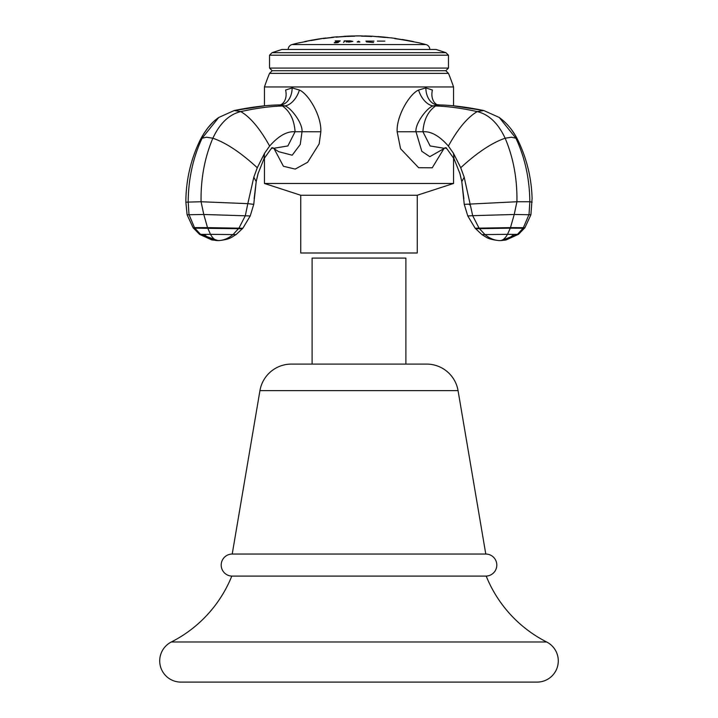 <?xml version="1.0" encoding="UTF-8"?>
<svg xmlns="http://www.w3.org/2000/svg" width="718" height="718" viewBox="0 0 718 718"><rect width="100%" height="100%" fill="white"/><g stroke="black" fill="none" stroke-linecap="round" stroke-linejoin="round"><path stroke-width="1.08" d="M546.667 641.991A21.199 21.199 0 0 1 537.091 682.1L180.909 682.1A21.199 21.199 0 0 1 171.333 641.991A127.203 127.203 0 0 0 231.797 576.096L486.203 576.096A127.203 127.203 0 0 0 546.667 641.991L171.333 641.991M485.781 554.045L232.219 554.045L259.943 390.637L458.057 390.637L485.781 554.045A11.021 11.021 0 0 1 496.802 565.075A11.021 11.021 0 0 1 485.781 576.096M232.219 576.096A11.021 11.021 0 0 1 221.198 565.075A11.021 11.021 0 0 1 232.219 554.045M458.057 390.637A31.888 31.888 0 0 0 426.627 364.089L291.373 364.089A31.888 31.888 0 0 0 259.943 390.637M405.894 364.089L405.894 258.085L312.106 258.085L312.106 364.089L405.894 364.089M417.257 195.251L300.743 195.251L300.743 252.996L417.257 252.996L417.257 195.251L453.552 183.458L264.448 183.458L264.448 157.888M453.552 183.458L453.552 157.888M532.128 202.162L529.821 201.74L529.031 214.476L523.153 228.171L517.481 234.328L501.433 240.566L506.118 239.956L518.513 234.319L524.912 227.714L530.907 214.763L532.101 198.554C531.5 178.118 526.85 158.849 518.163 140.737C513.594 131.143 507.294 123.379 499.252 117.465L483.806 110.545L453.552 105.86L453.552 86.95L264.448 86.95A230.666 230.666 0 0 1 269.528 73.38L448.472 73.38A230.666 230.666 0 0 1 453.552 86.95M299.397 90.046A16.963 10.016 -64.3 0 1 284.705 105.905L280.2 104.864L281.088 104.631A16.963 12.332 -120.7 0 0 285.593 90.046L292.136 87.901L299.397 90.046C308.067 93.627 321.538 115.266 320.847 131.753L302.009 131.726C302.942 123.092 290.216 106.874 284.705 105.905L282.452 105.986C290.045 111.389 294.254 119.969 295.08 131.726L287.873 145.96L273.504 148.33L278.683 151.686L292.199 155.205L300.259 144.462L302.009 131.726L295.08 131.726C286.967 131.161 278.485 135.944 269.627 146.068C260.087 128.782 250.474 117.294 240.79 111.595L234.194 110.545L264.448 105.86L264.448 86.95M300.743 195.251L264.448 183.458M272.077 52.665L445.923 52.665L436.086 49.47L281.914 49.47L272.077 52.665L269.528 55.205L269.528 68.084L272.185 70.732L445.815 70.732L448.472 73.38M272.185 70.732L269.528 73.38M269.528 68.084L448.472 68.084L445.815 70.732M269.528 55.205L448.472 55.205L448.472 68.084M445.923 52.665L448.472 55.205M269.627 146.068L264.556 153.266L257.277 167.734L253.822 177.193L247.818 203.652L201.076 201.74L185.872 202.162L185.899 198.554C186.501 178.118 191.15 158.849 199.837 140.737L202.413 135.881M257.277 167.734C240.781 152.548 225.973 142.711 212.86 138.224C219.834 123.281 229.141 114.404 240.79 111.595C256.227 108.203 270.112 106.336 282.452 105.986L278.279 104.936L279.966 104.873M253.822 177.193L256.2 181.645L253.75 204.361L247.818 203.652L245.323 215.678L238.95 228.136L233.081 234.526C228.36 238.475 223.334 240.503 218.012 240.611C212.986 240.548 208.426 238.475 204.316 234.391L199.487 234.319L193.088 227.714L187.093 214.763L185.863 202.162M320.847 131.753L319.16 143.905L307.627 162.286L295.206 169.08L283.422 166.271L274.034 148.545M446.524 147.845L444.496 148.33L429.813 156.668L421.816 151.319L415.991 131.726C414.851 123.738 427.47 107 433.295 105.905L438.034 104.873M517.391 139.175L518.163 140.737L515.91 138.224C524.957 157.628 529.588 178.809 529.821 201.74L516.924 201.74L464.25 204.361L461.8 181.645L464.178 177.193L472.677 215.678L467.777 215.956L464.259 204.361L467.777 215.956L475.154 228.243L467.777 215.956M443.966 148.545L432.236 167.797L418.639 167.716L400.545 148.698L397.153 131.753L422.92 131.726C431.051 131.17 439.533 135.953 448.373 146.068L453.444 153.266L460.723 167.734L464.178 177.193M518.513 234.319L513.684 234.391C509.574 238.475 505.014 240.548 499.988 240.611C502.708 240.503 505.212 238.412 507.518 234.328L481.957 234.624L475.154 228.243L479.05 228.136L479.427 228.656L475.594 228.764M397.153 131.753C396.246 116.298 409.538 93.807 418.603 90.046L425.864 87.901L432.407 90.046A16.963 12.332 120.7 0 0 436.921 104.631L439.721 104.936L435.548 105.986C447.888 106.336 461.773 108.203 477.21 111.595C488.859 114.404 498.166 123.281 505.14 138.224C513.361 157.628 517.292 178.809 516.924 201.74L514.223 214.476L472.677 215.678L479.05 228.136L510.48 227.624L510.283 228.171L479.427 228.656L484.919 234.526C489.64 238.475 494.666 240.503 499.988 240.611L500.491 240.611M470.29 204.818L469.419 204.792M288.187 49.47A5.089 5.089 0 0 1 291.984 44.579A263.003 263.003 0 0 1 298.787 42.883L306.38 41.456M429.813 49.47A5.089 5.089 0 0 0 426.016 44.579A263.003 263.003 0 0 0 418.361 42.685L406.487 40.495A262.734 262.734 0 0 0 394.622 38.593L395.977 38.61L394.622 38.593M395.977 38.512L395.977 38.512A263.003 263.003 0 0 0 391.391 37.901L372.741 36.268A263.003 263.003 0 0 0 366.288 35.999A262.914 89.921 -90 0 0 362.85 36.097M311.136 40.567L322.535 38.476A262.258 236.554 -90 0 0 320.237 38.79L304.728 41.563A263.003 263.003 0 0 1 325.846 38L323.378 38.593A262.734 262.734 0 0 1 333.556 37.399L332.29 37.264A263.003 263.003 0 0 1 337.379 36.789L336.105 37.165A262.734 262.734 0 0 1 346.282 36.474L343.823 36.34A263.003 263.003 0 0 1 352.556 35.981A262.932 89.93 90 0 0 350.779 36.071L347.126 36.438A262.734 262.734 0 0 1 354.764 36.205L353.355 36.017A262.976 89.947 -90 0 1 353.723 35.99A262.967 262.967 0 0 1 362.419 35.954A262.994 89.947 90 0 1 362.787 35.981L361.378 36.178A262.734 262.734 0 0 1 371.718 36.474L368.074 36.106A262.914 89.921 -90 0 0 366.288 35.999M303.534 41.985L298.787 42.883M304.728 41.563L320.084 38.817M331.438 37.354L333.556 37.3A262.833 262.833 0 0 0 325.846 38.171L325.209 38.35A262.734 262.734 0 0 0 323.378 38.593L325.846 38M333.556 37.3A262.833 262.833 0 0 0 332.29 37.435A262.833 262.833 0 0 1 333.556 37.309L333.556 37.399A262.734 262.734 0 0 0 332.075 37.551L331.438 37.524M336.706 36.968L337.2 36.914M343.823 36.34L346.282 36.474M354.1 35.981A262.932 89.93 90 0 0 352.556 35.981M370.021 36.403L371.718 36.349M385.288 37.462L380.54 37.049M387.998 37.507L387.998 37.515A263.003 263.003 0 0 0 377.83 36.573M305.608 41.59L306.577 41.42M361.181 35.909A263.003 263.003 0 0 0 354.961 35.936A262.976 89.947 -90 0 1 355.266 35.927A263.003 263.003 0 0 1 360.876 35.909A262.994 89.947 90 0 1 361.181 35.909M359.332 35.936A262.994 89.947 90 0 1 360.562 35.909M355.572 35.927A262.976 89.947 -90 0 1 356.81 35.945M349.262 36.349L350.779 36.241A262.761 89.867 -90 0 1 352.556 36.151A262.833 262.833 0 0 1 354.764 36.106A262.797 262.797 0 0 0 353.723 36.16A262.806 89.885 90 0 0 353.355 36.187L353.427 36.223M362.716 36.196L362.787 36.151A262.824 89.894 -90 0 0 362.419 36.124A262.797 262.797 0 0 0 361.378 36.115M361.378 36.08A262.833 262.833 0 0 1 366.288 36.169A262.743 89.867 90 0 1 368.074 36.268L369.591 36.385M354.1 36.151A262.761 89.867 -90 0 1 354.764 36.169M335.207 40.89A258.031 235.728 90 0 1 340.242 40.881M344.11 40.908A258.031 252.395 90 0 1 350.411 40.881L352.834 41.411L348.733 42.147M343.554 42.38A262.976 54.676 -90 0 1 344.469 41.429M377.363 41.114L384.848 41.123M365.92 41.114L373.997 41.123M366.413 41.886L373.557 42.515M395.78 38.754L395.977 38.682A262.833 262.833 0 0 1 413.685 41.824M336.078 41.922A256.981 234.759 90 0 1 337.478 41.931C339.327 42.245 338.77 42.55 335.818 42.847A256.057 233.924 -90 0 0 334.426 42.847L334.256 42.766A263.003 106.973 -90 0 1 335.629 42.003L336.078 41.922M337.801 41.034A257.87 235.576 90 0 1 338.815 41.043C340.278 41.267 339.838 41.491 337.505 41.707A257.197 234.965 -90 0 0 336.491 41.707L336.32 41.635A263.003 106.973 -90 0 1 337.352 41.105L337.801 41.034M346.3 41.913L346.166 41.877A263.003 54.685 -90 0 1 346.92 41.123L347.117 41.088A257.816 252.18 90 0 1 349.092 41.088C351.299 41.366 351.03 41.635 348.275 41.913A256.99 251.381 -90 0 0 346.3 41.913M359.897 42.003A256.9 256.9 0 0 0 357.178 42.003A262.42 89.75 -90 0 1 358.542 41.204A262.357 89.732 90 0 1 359.897 42.003M403.094 39.759L402.251 39.589L403.094 39.795A262.842 262.842 0 0 1 406.487 40.387L412.931 41.536L406.487 40.361A262.869 262.869 0 0 0 403.094 39.759M375.792 36.609A262.833 262.833 0 0 1 377.83 36.744L380.316 37.031M337.379 36.959A262.833 262.833 0 0 0 336.105 37.067A262.833 262.833 0 0 1 337.379 36.959L338.223 36.896L337.379 36.959M337.747 37.022L338.223 36.896M336.105 37.067A262.833 262.833 0 0 1 343.823 36.51L344.452 36.573M250.223 215.956L253.741 204.361L250.223 215.956L242.846 228.243L207.52 227.624L210.482 234.328L236.042 234.624L242.846 228.243L250.223 215.956L203.777 214.476L207.52 227.624L194.479 227.624L188.969 214.476L188.179 201.74C188.412 178.809 193.043 157.628 202.09 138.224L199.837 140.737C207.897 124.815 216.172 119.376 218.748 117.465L234.194 110.545L218.748 117.465L202.09 138.224L206.515 137.219L212.86 138.224C204.639 157.628 200.708 178.809 201.076 201.74L203.777 214.476L187.093 214.763L193.088 227.714L194.847 228.171L193.483 228.252M234.194 110.545C250.86 107.144 265.552 105.268 278.279 104.936L277.983 104.954M264.556 153.266L263.982 158.75L270.937 149.012L272.867 147.594M242.406 228.764L194.847 228.171L200.519 234.328L218.012 240.611C215.292 240.503 212.788 238.412 210.482 234.328L204.316 234.391M292.136 87.901A16.963 11.991 -90 0 1 280.433 104.855M448.373 146.068C457.913 128.782 467.526 117.294 477.21 111.595L483.806 110.545L499.252 117.465L515.91 138.224L511.485 137.219L505.14 138.224C492.027 142.711 477.219 152.548 460.723 167.734M440.017 104.954L439.721 104.936C452.448 105.268 467.14 107.144 483.806 110.545M418.603 90.046A16.963 10.016 64.3 0 0 433.295 105.905L435.548 105.986C427.955 111.389 423.746 119.969 422.92 131.726L430.127 145.96L444.496 148.33M461.809 181.681L460.023 173.828L454.018 158.75L453.444 153.266M530.907 214.763L514.223 214.476L510.48 227.624L524.912 227.714L530.907 214.763M524.517 228.252L510.283 228.171L507.518 234.328L513.684 234.391M437.567 104.855A16.963 11.991 90 0 1 425.864 87.901M256.191 181.681L257.977 173.828L263.982 158.75M426.016 44.579L291.984 44.579M271.476 147.845L273.504 148.33M218.012 240.611L219.331 240.584C230.999 239.076 231.043 237.389 236.042 234.624C231.043 237.389 230.999 239.076 219.331 240.584L211.882 239.956L199.487 234.319M454.018 158.75L447.063 149.012L445.124 147.594M501.433 240.566L498.669 240.584C487.001 239.076 486.957 237.389 481.957 234.624C486.957 237.389 487.001 239.076 498.669 240.584L499.988 240.611M511.889 130.182L514.905 134.724M463.855 198.644L461.8 181.645L459.753 172.894M203.553 133.997L207.978 127.741L213.327 121.907M215.382 120.068L217.339 118.497M254.145 198.715L256.2 181.645L258.247 172.921M304.728 41.734A262.833 262.833 0 0 0 303.463 42.003M413.604 41.635A263.003 263.003 0 0 0 402.251 39.481"/></g></svg>
